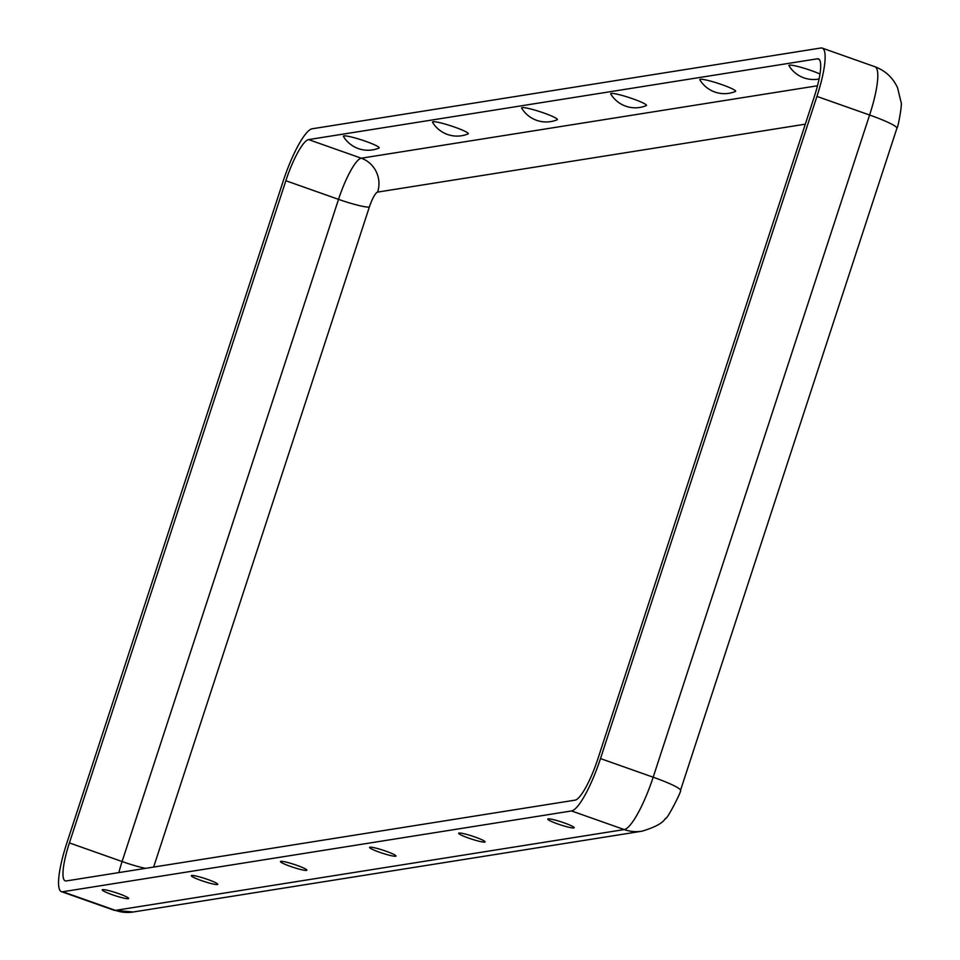 <?xml version="1.0" encoding="UTF-8"?>
<svg xmlns="http://www.w3.org/2000/svg" width="960" height="960" viewBox="0 0 960 960"><rect width="100%" height="100%" fill="white"/><g stroke="black" fill="none" stroke-linecap="round" stroke-linejoin="round"><path stroke-width="1.44" d="M646.272 105.624A28.668 28.668 0 0 1 610.776 94.02A18.828 2.076 18.1 0 1 611.256 93.432A18.828 2.076 18.1 0 1 632.28 98.616A18.828 2.076 18.1 0 1 646.272 105.624A18.828 2.076 18.1 0 1 645.972 105.696M735.384 91.476A28.668 28.668 0 0 1 699.888 79.872A18.828 2.076 18.1 0 1 700.356 79.284A18.828 2.076 18.1 0 1 721.38 84.456A18.828 2.076 18.1 0 1 735.384 91.476A18.828 2.076 18.1 0 1 735.072 91.548M819.06 78.96A28.668 28.668 0 0 1 788.988 65.724A18.828 2.076 18.1 0 1 789.468 65.136A18.828 2.076 18.1 0 1 802.404 67.728A18.828 2.076 18.1 0 1 819.96 74.016M556.86 119.856A18.828 2.076 -161.9 0 0 557.172 119.772A18.828 2.076 -161.9 0 0 543.168 112.764A18.828 2.076 -161.9 0 0 522.144 107.58A18.828 2.076 -161.9 0 0 521.676 108.168A28.668 28.668 0 0 0 557.172 119.772M467.76 134.004A18.828 2.076 -161.9 0 0 468.06 133.92A18.828 2.076 -161.9 0 0 454.068 126.912A18.828 2.076 -161.9 0 0 433.044 121.74A18.828 2.076 -161.9 0 0 432.564 122.316A28.668 28.668 0 0 0 468.06 133.92M378.648 148.152A18.828 2.076 -161.9 0 0 378.96 148.068A18.828 2.076 -161.9 0 0 364.956 141.06A18.828 2.076 -161.9 0 0 343.932 135.888A18.828 2.076 -161.9 0 0 343.464 136.464A28.668 28.668 0 0 0 378.96 148.068M369.948 847.188A13.908 1.536 18.1 0 1 384.108 850.548A13.908 1.536 18.1 0 1 395.976 855.912A13.908 1.536 18.1 0 1 395.592 856.248A13.908 1.536 18.1 0 1 380.364 852.528A13.908 1.536 18.1 0 1 369.636 847.296A13.908 1.536 18.1 0 1 369.948 847.188M459.06 833.04A13.908 1.536 18.1 0 1 473.22 836.4A13.908 1.536 18.1 0 1 485.088 841.752A13.908 1.536 18.1 0 1 484.692 842.1A13.908 1.536 18.1 0 1 469.464 838.38A13.908 1.536 18.1 0 1 458.748 833.148A13.908 1.536 18.1 0 1 459.06 833.04M548.16 818.892A13.908 1.536 18.1 0 1 562.32 822.24A13.908 1.536 18.1 0 1 574.2 827.604A13.908 1.536 18.1 0 1 573.804 827.952A13.908 1.536 18.1 0 1 558.576 824.232A13.908 1.536 18.1 0 1 547.848 819A13.908 1.536 18.1 0 1 548.16 818.892M306.48 870.396A13.908 1.536 -161.9 0 0 306.876 870.06A13.908 1.536 -161.9 0 0 295.008 864.696A13.908 1.536 -161.9 0 0 280.848 861.336A13.908 1.536 -161.9 0 0 280.536 861.444A13.908 1.536 -161.9 0 0 291.252 866.676A13.908 1.536 -161.9 0 0 306.48 870.396M217.38 884.556A13.908 1.536 -161.9 0 0 217.764 884.208A13.908 1.536 -161.9 0 0 205.896 878.844A13.908 1.536 -161.9 0 0 191.736 875.484A13.908 1.536 -161.9 0 0 191.424 875.592A13.908 1.536 -161.9 0 0 202.152 880.836A13.908 1.536 -161.9 0 0 217.38 884.556M128.268 898.704A13.908 1.536 -161.9 0 0 128.664 898.356A13.908 1.536 -161.9 0 0 116.796 892.992A13.908 1.536 -161.9 0 0 102.636 889.644A13.908 1.536 -161.9 0 0 102.312 889.74A13.908 1.536 -161.9 0 0 113.04 894.984A13.908 1.536 -161.9 0 0 128.268 898.704M571.548 810.948L62.748 891.744A53.328 11.172 109.5 0 1 61.44 891.648A53.328 11.172 109.5 0 1 66.744 843.348L283.176 181.164A53.328 11.172 -70.5 0 1 312.12 128.796L820.908 48A53.328 11.172 109.5 0 1 822.216 48.096A53.328 11.172 109.5 0 1 816.924 96.408L600.492 758.58A53.328 11.172 -70.5 0 1 571.548 810.948L624.228 829.572L115.428 910.368A53.328 11.172 109.5 0 1 114.12 910.272L133.164 912A38.1 37.008 -99 0 1 115.428 910.368L62.748 891.744M575.076 800.148L66.276 880.944A41.904 8.784 109.5 0 1 65.256 880.872A41.904 8.784 109.5 0 1 69.408 842.916L285.852 180.732A41.904 8.784 -70.5 0 1 308.592 139.596L817.38 58.8A41.904 8.784 109.5 0 1 818.412 58.872A41.904 8.784 109.5 0 1 814.248 96.828L597.816 759.012A41.904 8.784 -70.5 0 1 575.076 800.148M153.624 867.084L369.348 207.06A26.664 2.94 18.1 0 1 338.532 199.356L285.852 180.732M805.308 124.176L377.616 192.096A15.24 3.192 -70.5 0 0 369.348 207.06M145.512 868.368A26.664 2.94 18.1 0 1 122.088 861.54L69.408 842.916M118.848 872.604A41.904 8.784 109.5 0 1 122.088 861.54L338.532 199.356A41.904 8.784 -70.5 0 1 361.272 158.208L308.592 139.596M133.164 912L641.964 831.204A38.1 37.008 -99 0 1 624.228 829.572A53.328 11.172 -70.5 0 0 653.172 777.204L600.492 758.58M641.964 831.204C655.068 827.28 662.88 823.032 665.412 818.436C666.336 821.148 682.56 789.48 680.472 790.452A38.1 4.212 -161.9 0 0 653.172 777.204L869.604 115.02L816.924 96.408M896.904 128.268A38.1 4.212 -161.9 0 0 869.604 115.02A53.328 11.172 109.5 0 0 874.896 66.72C885.408 70.656 892.968 77.7 897.6 87.864L901.02 102.072C902.64 102.852 897.912 128.52 896.904 128.268L680.472 790.452M377.616 192.096A26.664 25.908 81 0 0 361.272 158.208L817.488 85.764M819.252 59.46L817.38 58.8M61.44 891.648L114.12 910.272M822.216 48.096L874.896 66.72"/></g></svg>
